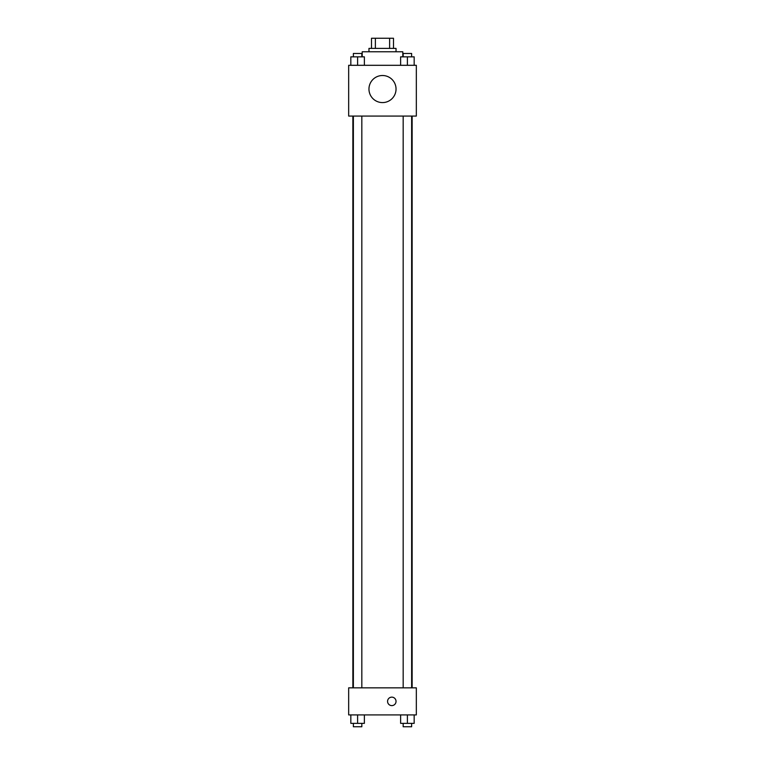 <?xml version="1.0" encoding="UTF-8"?>
<svg xmlns="http://www.w3.org/2000/svg" width="765" height="765" viewBox="0 0 765 765"><rect width="100%" height="100%" fill="white"/><g stroke="black" fill="none" stroke-linecap="round" stroke-linejoin="round"><path stroke-width="1.15" d="M375.376 48.396L375.376 38.25L371.503 38.25L371.503 48.396L371.503 38.25M375.376 38.25L393.497 38.25L393.497 48.396M389.624 48.396L389.624 38.25M368.969 51.781L368.969 48.396L396.031 48.396L396.031 51.781M402.801 56.859L402.801 51.781L362.199 51.781L362.199 56.859M348.668 65.312L416.332 65.312L416.332 116.07L348.668 116.07L348.668 65.312M382.5 102.587A13.531 13.531 0 0 1 370.776 82.285A13.531 13.531 0 0 1 394.224 82.285A13.531 13.531 0 0 1 382.5 102.587M348.668 687.84L416.332 687.84L416.332 714.912L348.668 714.912L348.668 687.84M391.804 705.607A4.227 4.227 0 0 1 388.142 699.258A4.227 4.227 0 0 1 395.467 699.258A4.227 4.227 0 0 1 391.804 705.607M400.63 714.912L400.63 723.365L414.171 723.365L414.171 714.912L414.171 723.365M407.401 723.365L407.401 714.912M411.627 723.365L411.627 726.75L403.174 726.75L403.174 723.365M350.829 714.912L350.829 723.365L364.37 723.365L364.37 714.912L364.37 723.365M357.599 723.365L357.599 714.912M361.826 723.365L361.826 726.75L353.373 726.75L353.373 723.365M400.63 65.312L400.63 56.859L414.171 56.859L414.171 65.312L414.171 56.859M407.401 65.312L407.401 56.859M411.627 56.859L411.627 53.474L403.174 53.474L403.174 56.859M350.829 65.312L350.829 56.859L364.37 56.859L364.37 65.312L364.37 56.859M357.599 65.312L357.599 56.859M361.826 56.859L361.826 53.474L353.373 53.474L353.373 56.859M412.134 687.84L412.134 116.07M352.866 687.84L352.866 116.07M403.174 116.07L403.174 687.84M411.627 116.07L411.627 687.84M361.826 687.84L361.826 116.07M353.373 687.84L353.373 116.07"/></g></svg>
